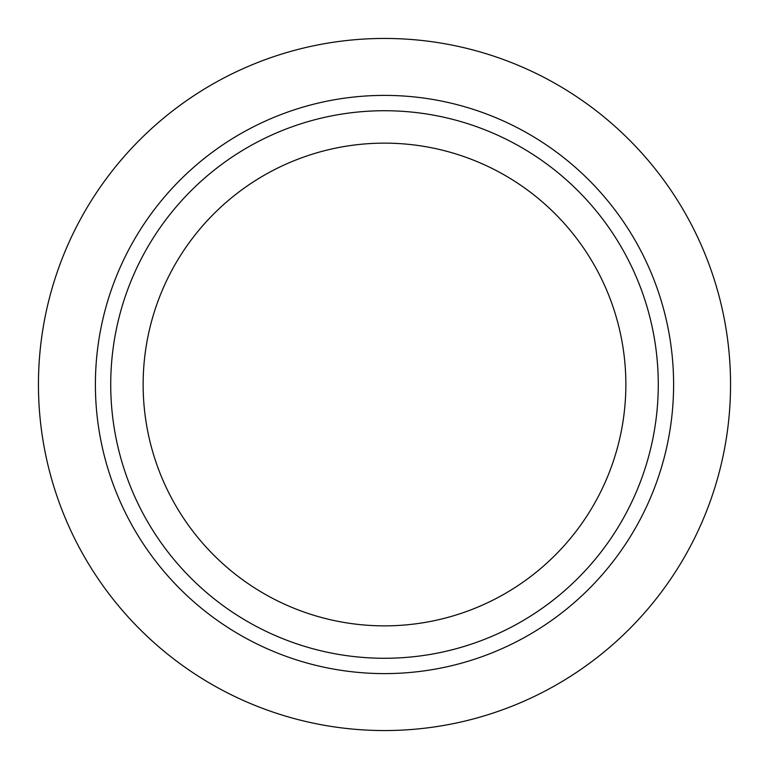 <?xml version="1.0" encoding="UTF-8"?>
<svg xmlns="http://www.w3.org/2000/svg" width="769" height="769" viewBox="0 0 769 769"><rect width="100%" height="100%" fill="white"/><g stroke="black" fill="none" stroke-linecap="round" stroke-linejoin="round"><path stroke-width="1.15" d="M384.5 143.14A241.36 241.36 0 0 1 625.86 384.5A241.36 241.36 0 0 1 384.5 625.86A241.36 241.36 0 0 1 143.14 384.5A241.36 241.36 0 0 1 384.5 143.14M384.5 730.55A346.05 346.05 0 0 1 38.45 384.5A346.05 346.05 0 0 1 384.5 38.45A346.05 346.05 0 0 1 730.55 384.5A346.05 346.05 0 0 1 384.5 730.55M384.5 673.606A289.106 289.106 0 0 1 95.394 384.5A289.106 289.106 0 0 1 384.5 95.394A289.106 289.106 0 0 1 673.606 384.5A289.106 289.106 0 0 1 384.5 673.606M384.5 658.274A273.774 273.774 0 0 1 110.726 384.5A273.774 273.774 0 0 1 384.5 110.726A273.774 273.774 0 0 1 658.274 384.5A273.774 273.774 0 0 1 384.5 658.274"/></g></svg>
